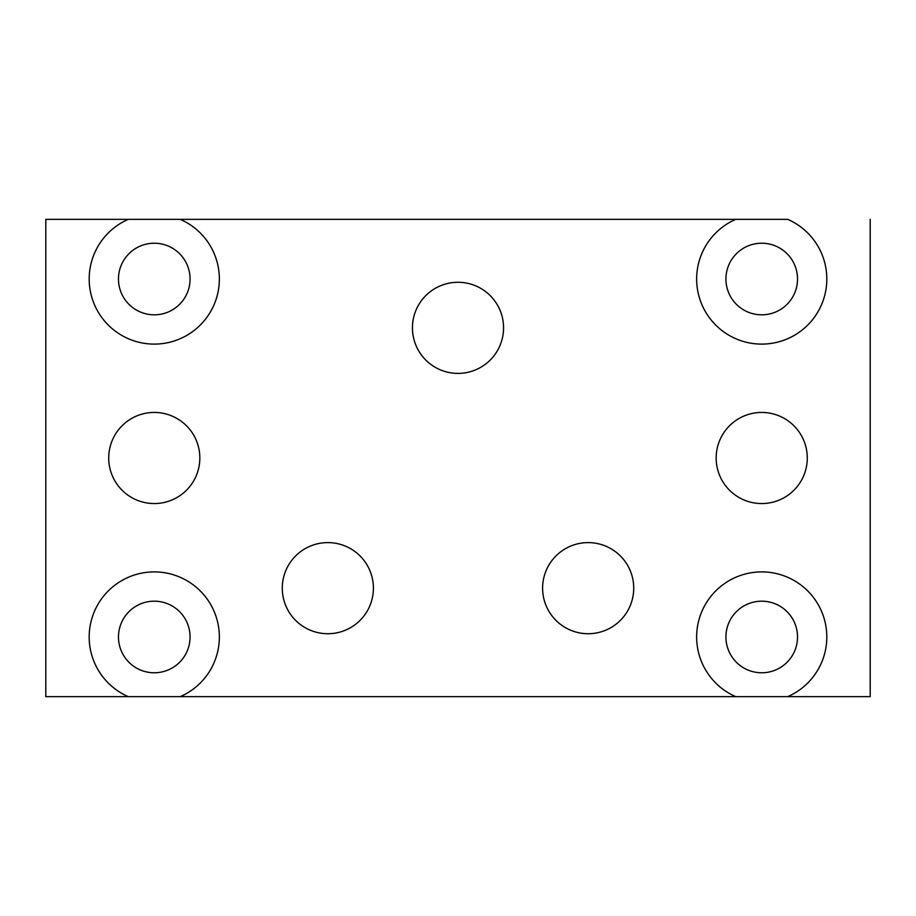 <?xml version="1.0" encoding="UTF-8"?>
<svg xmlns="http://www.w3.org/2000/svg" width="916" height="916" viewBox="0 0 916 916"><rect width="100%" height="100%" fill="white"/><g stroke="black" fill="none" stroke-linecap="round" stroke-linejoin="round"><path stroke-width="1.37" d="M45.8 696.641L45.8 219.359L787.737 219.359A65.082 65.082 0 0 1 813.122 318.951A65.082 65.082 0 0 1 710.335 318.951A65.082 65.082 0 0 1 735.72 219.359L180.28 219.359A65.082 65.082 0 0 1 205.665 318.951A65.082 65.082 0 0 1 102.878 318.951A65.082 65.082 0 0 1 128.263 219.359L180.28 219.359A65.082 65.082 0 0 1 205.665 318.951A65.082 65.082 0 0 1 102.878 318.951A65.082 65.082 0 0 1 128.263 219.359L45.8 219.359L45.8 696.641L128.263 696.641A65.082 65.082 0 0 1 102.878 597.049A65.082 65.082 0 0 1 205.665 597.049A65.082 65.082 0 0 1 180.28 696.641L735.72 696.641A65.082 65.082 0 0 1 710.335 597.049A65.082 65.082 0 0 1 813.122 597.049A65.082 65.082 0 0 1 787.737 696.641L870.2 696.641L870.2 219.359L870.2 696.641L787.737 696.641A65.082 65.082 0 0 0 813.122 597.049A65.082 65.082 0 0 0 710.335 597.049A65.082 65.082 0 0 0 735.72 696.641L45.8 696.641M190.07 279.014A35.793 35.793 0 0 0 154.277 243.221A35.793 35.793 0 0 0 118.473 279.014A35.793 35.793 0 0 0 154.277 314.818A35.793 35.793 0 0 0 190.07 279.014A35.793 35.793 0 0 0 154.277 243.221A35.793 35.793 0 0 0 118.473 279.014A35.793 35.793 0 0 0 154.277 314.818A35.793 35.793 0 0 0 190.07 279.014M412.44 327.836A45.56 45.56 0 0 1 458 282.277A45.56 45.56 0 0 1 503.56 327.836A45.56 45.56 0 0 1 458 373.396A45.56 45.56 0 0 1 412.44 327.836A45.56 45.56 0 0 0 458 373.396A45.56 45.56 0 0 0 503.56 327.836A45.56 45.56 0 0 0 458 282.277A45.56 45.56 0 0 0 412.44 327.836M542.604 588.164A45.56 45.56 0 0 1 588.164 542.604A45.56 45.56 0 0 1 633.723 588.164A45.56 45.56 0 0 1 588.164 633.723A45.56 45.56 0 0 1 542.604 588.164A45.56 45.56 0 0 0 588.164 633.723A45.56 45.56 0 0 0 633.723 588.164A45.56 45.56 0 0 0 588.164 542.604A45.56 45.56 0 0 0 542.604 588.164M282.277 588.164A45.56 45.56 0 0 1 327.836 542.604A45.56 45.56 0 0 1 373.396 588.164A45.56 45.56 0 0 1 327.836 633.723A45.56 45.56 0 0 1 282.277 588.164A45.56 45.56 0 0 0 327.836 633.723A45.56 45.56 0 0 0 373.396 588.164A45.56 45.56 0 0 0 327.836 542.604A45.56 45.56 0 0 0 282.277 588.164M716.163 458A45.56 45.56 0 0 1 761.723 412.44A45.56 45.56 0 0 1 807.282 458A45.56 45.56 0 0 1 761.723 503.56A45.56 45.56 0 0 1 716.163 458A45.56 45.56 0 0 0 761.723 503.56A45.56 45.56 0 0 0 807.282 458A45.56 45.56 0 0 0 761.723 412.44A45.56 45.56 0 0 0 716.163 458M108.718 458A45.56 45.56 0 0 1 154.277 412.44A45.56 45.56 0 0 1 199.837 458A45.56 45.56 0 0 1 154.277 503.56A45.56 45.56 0 0 1 108.718 458A45.56 45.56 0 0 0 154.277 503.56A45.56 45.56 0 0 0 199.837 458A45.56 45.56 0 0 0 154.277 412.44A45.56 45.56 0 0 0 108.718 458M787.737 696.641L735.72 696.641L787.737 696.641M797.527 636.986A35.793 35.793 0 0 0 761.723 601.182A35.793 35.793 0 0 0 725.93 636.986A35.793 35.793 0 0 0 761.723 672.779A35.793 35.793 0 0 0 797.527 636.986A35.793 35.793 0 0 0 761.723 601.182A35.793 35.793 0 0 0 725.93 636.986A35.793 35.793 0 0 0 761.723 672.779A35.793 35.793 0 0 0 797.527 636.986M180.28 696.641A65.082 65.082 0 0 0 205.665 597.049A65.082 65.082 0 0 0 102.878 597.049A65.082 65.082 0 0 0 128.263 696.641L180.28 696.641M190.07 636.986A35.793 35.793 0 0 0 154.277 601.182A35.793 35.793 0 0 0 118.473 636.986A35.793 35.793 0 0 0 154.277 672.779A35.793 35.793 0 0 0 190.07 636.986A35.793 35.793 0 0 0 154.277 601.182A35.793 35.793 0 0 0 118.473 636.986A35.793 35.793 0 0 0 154.277 672.779A35.793 35.793 0 0 0 190.07 636.986M735.72 219.359A65.082 65.082 0 0 0 710.335 318.951A65.082 65.082 0 0 0 813.122 318.951A65.082 65.082 0 0 0 787.737 219.359L735.72 219.359M797.527 279.014A35.793 35.793 0 0 0 761.723 243.221A35.793 35.793 0 0 0 725.93 279.014A35.793 35.793 0 0 0 761.723 314.818A35.793 35.793 0 0 0 797.527 279.014A35.793 35.793 0 0 0 761.723 243.221A35.793 35.793 0 0 0 725.93 279.014A35.793 35.793 0 0 0 761.723 314.818A35.793 35.793 0 0 0 797.527 279.014"/></g></svg>
